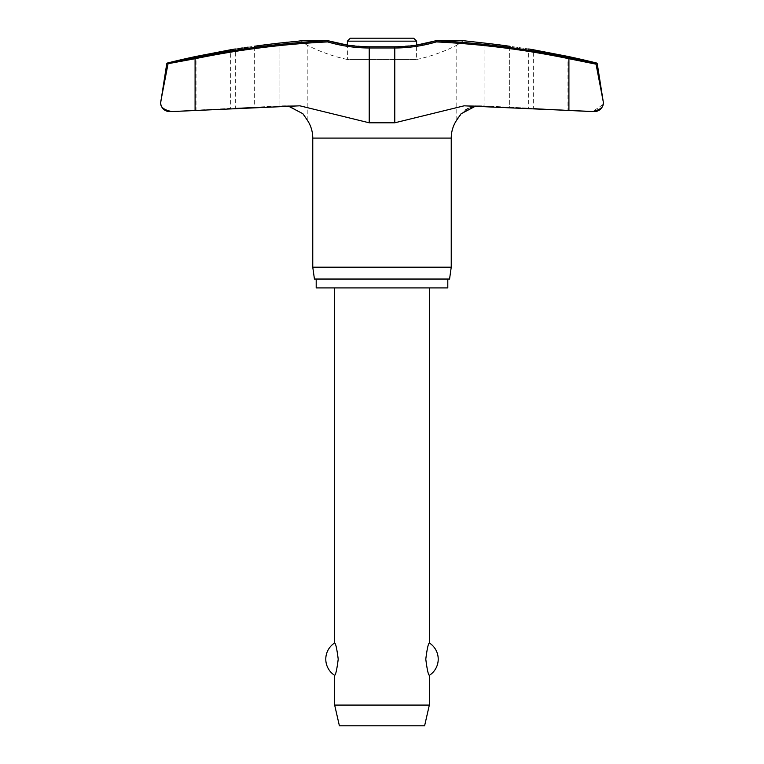 <?xml version="1.0" encoding="UTF-8"?>
<svg xmlns="http://www.w3.org/2000/svg" width="764" height="764" viewBox="0 0 764 764"><rect width="100%" height="100%" fill="white"/><g stroke="black" fill="none" stroke-linecap="round" stroke-linejoin="round"><path stroke-width="0.57" stroke-dasharray="3.82 2.86" d="M328.243 40.779L327.708 41.915L327.842 40.731L300.921 40.884C309.162 46.585 309.162 46.585 300.921 40.884C309.162 46.585 309.162 46.585 300.921 40.884L328.3 40.884A148.531 146.249 90 0 0 369.518 46.91A148.531 146.249 90 0 1 328.3 40.884L328.3 40.884A1.184 0.764 90 0 0 327.918 40.731A1.184 0.764 -90 0 0 327.842 40.731A888.58 874.895 -90 0 0 195.04 57.558L195.087 58.713L166.714 63.947M465.19 40.903L435.7 40.884A148.531 146.249 -90 0 1 394.482 46.91A148.531 146.249 -90 0 0 435.7 40.884L463.079 40.884C454.838 46.585 454.838 46.585 463.079 40.884L463.662 40.731L463.079 40.884C454.838 46.585 454.838 46.585 463.079 40.884L436.158 40.731L436.292 41.915L435.747 40.779A1.184 1.184 0 0 1 436.082 40.731A1.184 0.764 -90 0 1 436.158 40.731A888.58 874.895 90 0 1 568.96 57.558L568.913 58.713A887.396 873.739 -90 0 0 436.292 41.915A149.601 147.299 90 0 1 394.778 47.979L369.222 47.979A149.601 147.299 -90 0 1 327.708 41.915A887.396 873.739 90 0 0 195.087 58.713L195.087 110.484L297.492 105.862L281.878 105.862L299.87 105.814L283.606 105.814L299.87 105.814L369.222 122.803L369.432 46.795L347.381 45.095L347.381 59.496L416.619 59.496L416.619 45.095L394.568 46.795L394.778 122.803L369.222 122.803M592.043 111.563L593.972 111.563A8.872 8.872 0 0 0 594.43 111.573L567.967 110.197L567.967 56.431L533.644 49.813L533.644 108.402L567.967 110.197L528.688 108.144L528.688 48.972M603.082 104.496L592.597 111.573M238.569 48.504L235.312 48.972L235.312 108.144L196.033 110.197L230.356 108.402L230.356 49.813L196.033 56.431L196.033 110.197L171.957 111.563C164.05 110.102 160.297 107.141 160.688 102.701L167.975 64.166M603.197 101.306L603.312 102.701M447.799 279.041L316.201 279.041L447.799 279.041M467.902 41.208L471.55 41.619M484.939 43.128L484.939 106.005L482.122 105.862L484.939 106.005L484.939 43.128A890.69 883.48 90 0 1 509.684 46.27C534.322 49.765 534.322 49.765 509.684 46.27L509.684 107.237C534.361 108.421 534.361 108.421 509.684 107.237L484.939 106.005L509.684 107.237C534.361 108.421 534.361 108.421 509.684 107.237L509.684 46.27M167.602 62.982L168.854 62.982L168.013 63.947M597.286 63.947L595.987 63.947L595.146 62.982L596.397 62.982M456.796 119.977L456.796 45.219A164.795 164.795 0 0 1 416.619 59.496L347.381 59.496A164.795 164.795 0 0 1 307.204 45.219L307.204 119.977L303.375 114.266L290.387 106.568M248.185 47.139L254.316 46.27L254.316 107.237L279.061 106.005L254.316 107.237C229.639 108.421 229.639 108.421 254.316 107.237C229.639 108.421 229.639 108.421 254.316 107.237L254.316 46.27A890.69 883.48 -90 0 1 279.061 43.128L285.402 42.412M242.293 47.979L244.633 47.645M287.092 42.221L292.45 41.619M296.098 41.208L300.128 40.759M168.854 62.982L179.817 60.709M475.428 106.206L482.122 105.862L473.613 106.568M471.264 107.218L467.816 108.65M465.562 109.959L457.922 117.952M596.025 64.166L568.913 58.713L568.913 110.484L464.13 105.814L394.778 122.803M413.658 38.2L350.342 38.2M429.339 705.086L334.661 705.086M334.661 675.366C335.74 674.784 336.924 669.379 338.213 659.16C336.924 648.942 335.74 643.546 334.661 642.954M429.339 287.913L334.661 287.913L429.339 287.913M429.339 642.954C428.26 643.546 427.076 648.942 425.787 659.16C427.076 669.379 428.26 674.784 429.339 675.366M424.603 725.8L339.397 725.8M312.762 267.199L451.237 267.199M449.566 279.041L314.434 279.041M316.201 287.913L447.799 287.913M369.518 46.91L394.482 46.91M466.508 105.862L482.122 105.862L466.508 105.862M312.762 138.083L451.237 138.083M279.061 106.005L279.061 43.128L279.061 106.005M416.619 41.16L347.381 41.16M300.921 40.884L328.3 40.884A1.184 0.764 -90 0 0 327.918 40.731L300.424 40.731M480.394 105.814L464.13 105.814L480.394 105.814M463.576 40.731L436.082 40.731"/><path stroke-width="1.15" d="M300.128 40.759L327.842 40.731L327.708 41.915L328.243 40.779A1.184 1.184 0 0 0 327.918 40.731A1.184 0.764 90 0 0 327.842 40.731A888.58 874.895 -90 0 0 195.04 57.558L167.602 62.982A1.184 1.184 0 0 0 166.714 63.947L195.087 58.713L195.04 57.558L179.817 60.709M463.576 40.731L436.082 40.731A1.184 1.184 0 0 0 435.747 40.779L436.292 41.915L436.158 40.731L463.662 40.731L484.939 43.128L471.55 41.619M369.518 46.91L369.222 47.979A149.601 147.299 -90 0 1 327.708 41.915A887.396 873.739 90 0 0 195.087 58.713L195.087 110.484L171.957 111.563L299.87 105.814L369.222 122.803L394.778 122.803L464.13 105.814L594.43 111.573A8.872 8.872 0 0 0 603.312 102.701L603.082 104.496M160.688 102.701A8.872 8.872 0 0 0 169.57 111.573L171.957 111.563C164.05 110.102 160.297 107.141 160.688 102.701L160.822 101.306A8.872 8.872 0 0 0 160.688 102.701L166.714 63.947M394.482 46.91L394.778 47.979A149.601 147.299 90 0 0 436.292 41.915A887.396 873.739 -90 0 1 568.913 58.713L568.913 110.484L592.043 111.563C599.95 110.102 603.703 107.141 603.312 102.701A8.872 8.872 0 0 0 603.197 101.306L595.987 63.947L603.178 101.306L597.286 63.947A1.184 1.184 0 0 0 596.397 62.982A891.492 891.492 0 0 0 567.967 56.431L533.644 49.813A891.492 891.492 0 0 0 528.688 48.972M447.799 279.041L447.799 287.913L316.201 287.913L316.201 279.041M457.922 117.952L456.796 119.977A32.269 32.269 0 0 0 451.237 138.083L451.237 267.199L312.762 267.199L312.762 138.083A32.269 32.269 0 0 0 307.204 119.977L302.878 113.712L288.572 106.206L290.387 106.568M451.237 267.199L449.566 279.041L314.434 279.041L312.762 267.199M160.803 101.306L167.975 64.166M596.397 62.982L568.96 57.558L597.286 63.947M465.19 40.903L467.902 41.208M328.253 40.779L347.381 45.095L347.381 41.16L416.619 41.16L416.619 45.095L435.757 40.779C422.301 44.78 408.578 46.785 394.568 46.795L369.432 46.795C355.422 46.785 341.699 44.78 328.253 40.779L328.253 40.779A1.184 1.184 0 0 0 327.918 40.731L300.424 40.731M235.312 48.972A891.492 891.492 0 0 0 230.356 49.813L196.033 56.431A891.492 891.492 0 0 0 167.602 62.982M238.569 48.504L242.293 47.979M244.633 47.645L248.185 47.139M285.402 42.412L287.092 42.221M292.45 41.619L296.098 41.208M473.613 106.568L471.264 107.218M467.816 108.65L465.562 109.959M456.796 119.977L461.055 113.788L475.428 106.206M300.921 40.884L279.061 43.128A890.69 883.48 -90 0 0 254.316 46.27C229.677 49.765 229.677 49.765 254.316 46.27M347.381 41.16L350.342 38.2L413.658 38.2L416.619 41.16M334.661 287.913L334.661 642.954C335.74 643.546 336.924 648.942 338.213 659.16C336.924 669.379 335.74 674.784 334.661 675.366L334.661 705.086L339.397 725.8L424.603 725.8L429.339 705.086L429.339 675.366C428.26 674.784 427.076 669.379 425.787 659.16C427.076 648.942 428.26 643.546 429.339 642.954L429.339 287.913M334.661 705.086L429.339 705.086M509.684 46.27C534.322 49.765 534.322 49.765 509.684 46.27A890.69 883.48 90 0 0 484.939 43.128M168.013 63.947L168.854 62.982M596.025 64.166L568.913 58.713L568.96 57.558A888.58 874.895 90 0 0 436.158 40.731A1.184 0.764 90 0 0 436.082 40.731M603.312 102.701L603.178 101.306M451.237 138.083L312.762 138.083M369.222 122.803L369.222 47.979L394.778 47.979L394.778 122.803M429.339 675.366A19.234 19.234 0 0 0 429.339 642.954M334.661 642.954A19.234 19.234 0 0 0 334.661 675.366"/></g></svg>
